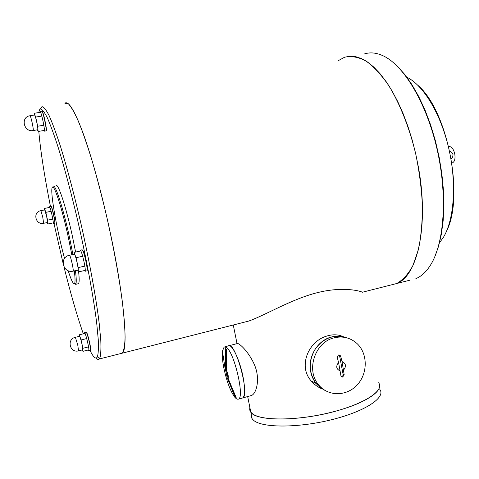<?xml version="1.0" encoding="UTF-8"?>
<svg xmlns="http://www.w3.org/2000/svg" width="479" height="479" viewBox="0 0 479 479"><rect width="100%" height="100%" fill="white"/><g stroke="black" fill="none" stroke-linecap="round" stroke-linejoin="round"><path stroke-width="0.72" d="M90.01 350.4C93.441 357.472 95.902 359.615 97.387 356.831C98.333 353.741 98.62 347.964 98.255 339.503L96.716 323.235C93.585 297.716 86.831 260.714 78.263 223.022C71.724 194.935 64.791 168.818 58.42 148.137C54.319 135.461 50.66 125.42 47.439 118.02C44.541 112.248 42.23 109.224 40.517 108.955L39.673 109.643L38.697 112.559M38.793 131.372C40.517 151.029 44.415 176.092 50.481 206.569M53.953 223.382L63.018 262.977M64.006 266.983C70.688 293.843 77.125 316.122 83.316 333.821M75.598 252.05L72.413 236.267C66.138 207.179 57.965 182.451 56.031 185.666M77.939 283.802L78.52 283.67C79.328 282.736 79.37 278.802 78.634 271.856M409.629 280.245L396.588 283.55C402.737 280.191 408.156 274.251 412.856 265.725L418.424 249.571C421.095 236.62 422.424 221.951 422.4 205.557C421.544 188.516 419.287 171.141 415.628 153.442C409.228 127.24 399.773 103.506 388.732 85.502C381.188 74.646 373.566 66.455 365.866 60.929C358.316 57.013 351.245 55.768 344.658 57.205L349.975 56.205L355.622 56.648L361.525 58.6L367.621 62.078L373.818 67.102L380.027 73.634L386.152 81.64L392.097 91.016L397.756 101.656L403.031 113.409L407.821 126.091L412.042 139.503L415.622 153.424L418.496 167.602C429.13 226.172 417.227 276.539 396.588 283.55L362.34 292.244C360.986 291.196 343.389 286.149 317.571 292.603C291.723 298.98 264.923 315.463 248.595 321.104L122.211 353.179C128.522 349.736 124.318 297.938 110.284 232.758C102.368 195.701 92.315 158.92 83.717 134.934C74.88 111.02 68.587 100.44 64.857 103.201L68.275 103.698C71.173 106.733 74.646 112.793 78.688 121.882C83.005 132.689 87.597 146.059 92.477 161.986C97.405 179.104 102.177 197.438 106.793 216.987C113.565 247.236 118.66 274.82 122.079 299.728C123.899 314.835 124.905 327.337 125.097 337.234C124.833 345.455 123.869 350.772 122.211 353.179L120.301 353.658M96.099 358.064C97.405 359.543 98.476 359.855 99.303 358.987L99.8 358.238C100.8 355.125 101.135 349.281 100.806 340.707L99.303 324.211C96.189 298.309 89.369 260.69 80.658 222.364C74.011 193.803 66.94 167.261 60.432 146.269C56.241 133.407 52.492 123.241 49.193 115.756C46.218 109.936 43.846 106.907 42.08 106.673L41.206 107.392L40.523 108.955M52.822 186.9L53.373 186.074C55.522 184.547 63.336 208.904 69.395 236.901L72.934 254.541M75.46 270.629C76.359 278.03 76.49 282.49 75.844 284.011L75.652 284.322L74.323 283.73M64.557 258.426C56.516 229.357 49.289 187.373 52.618 187.205C54.702 185.744 62.342 209.646 68.281 237.087L71.832 254.774M74.335 270.88C75.149 277.718 75.257 281.856 74.664 283.299C73.598 285.011 71.431 280.808 68.156 270.689M84.412 333.552L84.508 332.707C85.238 331.276 89.783 350.203 88.825 350.694L88.268 349.999M84.603 332.683L86.112 332.318C86.861 330.881 91.411 349.796 90.429 350.293L90.333 350.317M86.4 332.48C87.166 331.127 91.681 350.107 90.567 350.035L90.489 350.161M49.337 207.467L49.421 206.778C50.061 205.551 54.055 223.178 53.217 223.531L52.786 222.974M49.499 206.76L50.924 206.479C51.582 205.252 55.576 222.867 54.72 223.226L54.642 223.238M51.181 206.659C51.804 205.257 55.827 223.112 54.857 222.992L54.768 223.124M39.871 112.367L40.14 111.517C41.326 111.811 45.313 130.803 44.278 131.18L43.721 130.522M40.122 111.505L41.895 111.23C43.098 111.517 47.074 130.498 46.02 130.881L45.9 130.905M42.194 111.433C43.409 111.751 47.361 130.857 46.17 130.623L46.092 130.737M80.035 251.092L80.197 250.2C81.185 250.691 82.556 255.008 84.316 263.163C85.214 267.845 85.478 270.545 85.118 271.258L84.436 270.569M80.358 250.17L82.083 249.798C83.083 250.278 84.46 254.594 86.22 262.743C87.106 267.426 87.37 270.12 86.998 270.839L86.843 270.875M82.466 249.966C83.478 250.751 84.807 254.972 86.448 262.624C87.358 267.438 87.591 270.084 87.148 270.557L87.094 270.635M82.466 349.892L82.951 351.329L82.915 348.275L81.089 339.946L79.316 334.797L79.352 336.342M82.693 349.838L81.951 344.036C80.813 339.15 80.005 336.569 79.526 336.3L75.437 337.3M88.92 349.838L82.951 351.329M88.555 346.874L82.915 348.275M79.316 334.797L85.064 333.396M81.089 339.946L86.717 338.563M77.64 270.15L78.311 271.928L78.221 267.575L76.071 257.714L74.041 252.385L74.095 254.289M77.921 270.084L78.029 270.06C78.293 269.342 77.981 266.857 77.083 262.6C75.832 257.181 74.916 254.391 74.335 254.235L69.569 255.265C70.185 255.978 71.054 258.786 72.173 263.678C73.071 267.941 73.401 270.425 73.161 271.138L73.053 271.162M85.28 270.378L78.311 271.928M84.849 266.114L78.221 267.575M74.041 252.385L80.891 250.912M76.071 257.714L82.699 256.271M37.458 129.815L38.128 131.486L37.691 126.252L35.68 117.092L34.141 113.319L34.296 115.032M37.667 129.779L37.751 129.761C37.979 128.953 37.607 126.264 36.649 121.696C35.644 117.301 34.937 115.062 34.53 114.996L30.087 115.732M44.409 130.402L38.128 131.486M43.811 125.205L37.691 126.252M34.141 113.319L40.589 112.248M35.68 117.092L41.823 116.062M47.349 222.537L47.858 223.98L47.553 220.172L45.828 212.347L44.427 208.443L44.553 209.94M47.523 222.501L46.655 216.245L44.721 209.904L40.877 210.67L42.739 217.035L43.637 223.292M53.301 222.873L47.858 223.98M52.822 219.107L47.553 220.172M44.427 208.443L49.864 207.359M45.828 212.347L51.103 211.293M446.715 230.776C464.289 196.36 447.745 111.008 418.113 85.513M344.658 57.205L337.94 60.839M415.856 278.664C421.484 276.353 426.478 271.659 430.825 264.576C444.296 242.793 447.715 195.528 437.028 149.041C426.382 102.542 403.498 64.952 382.901 55.702C376.231 52.678 370.033 52.103 364.303 53.971M434.836 256.648L438.56 246.314L441.369 234.249L443.159 220.675L443.859 205.844L443.428 190.067L441.848 173.697L439.141 157.118L435.369 140.718L430.615 124.899L425.011 110.026L418.682 96.441L411.808 84.424L404.545 74.215L397.067 65.976M439.542 242.715L443.494 237.201C454.164 219.556 456.852 183.643 448.847 148.741C440.866 113.84 423.376 85.13 406.845 77.203M451.23 158.765L452.691 156.95L453.026 154.609L451.889 152.496L449.787 151.34M451.966 162.932L452.493 162.824C454.625 161.686 455.403 158.824 454.822 154.232C453.559 148.861 451.541 146.317 448.769 146.598L448.709 146.61M252.613 413.856C261.851 421.035 297.896 420.73 331.133 412.341C364.447 404.031 384.793 390.433 378.59 382.787C384.326 389.643 368.543 401.606 339.898 409.952C302.722 421.304 256.481 421.837 250.816 412.174L252.613 413.856M379.817 389.427C386.056 397.301 365.782 411.138 332.504 419.49C299.303 427.927 263.252 428.052 253.978 420.64L252.17 418.909L250.816 412.174L249.781 410.168L249.828 407.246L249.697 409.814L250.816 412.174L247.679 396.558M312.536 381.649L311.907 381.769M252.17 418.909L251.038 416.485L251.158 413.85M226.375 347.431C234.219 351.999 244.811 397.271 238.464 399.151L236.985 399.181L235.207 397.78C230.722 392.002 226.968 382.26 223.95 368.549C222.49 361.226 221.981 355.43 222.424 351.155L224.136 346.988L226.375 347.431M226.543 370.518L226.351 349.167L225.387 348.646L225.585 369.914L227.184 377.805L235.153 396.828L236.147 397.528L228.154 378.44L226.543 370.518C228.034 373.77 228.573 376.41 228.154 378.44M227.184 377.805L225.585 369.914M225.777 348.868L226.369 351.79M235.165 395.199L235.476 396.738L235.153 396.828M235.476 396.738L235.955 397.073M241.985 398.163L242.697 397.959C250.295 395.217 235.009 340.162 228.351 345.886C231.722 343.251 239.716 359.645 242.997 376.578C245.236 388.679 245.134 395.81 242.697 397.959L241.985 398.163M334.025 337.863C342.593 335.821 350.143 337.611 356.675 343.233C367.812 353.137 368.094 373.123 357.316 384.763C346.73 396.606 327.864 396.72 318.439 384.613C305.764 369.884 315.104 342.09 334.025 337.863M340.713 356.394L340.156 355.424L338.491 354.975L337.234 357.352L338.569 362.507L341.078 376.62L342.671 377.063L344.185 374.794L342.042 361.543L340.713 356.394L339.611 355.957L339.018 354.915M342.042 361.543C345.964 363.411 346.497 366.225 343.635 369.986M340.168 370.962C336.228 369.099 335.695 366.279 338.569 362.507M341.144 376.686C342.491 376.548 343.138 375.752 343.084 374.309L339.611 355.957M310.679 371.626C311.554 376.063 313.332 379.985 316.002 383.392L320.253 387.607L325.325 390.625L320.253 387.607L316.002 383.392C308.506 372.333 308.362 360.699 315.577 348.496C324.277 337.479 334.725 333.935 346.934 337.863C341.976 335.893 336.827 335.599 331.486 336.976C317.583 340.341 307.524 356.945 310.679 371.626M322.116 388.912C317.87 387.182 314.242 384.541 311.236 380.997C298.022 366.399 308.195 341.94 325.894 336.354C332.3 334.18 338.078 334.3 343.239 336.707M248.595 321.104L239.769 323.343M250.601 395.738L251.649 395.444C256.457 393.349 260.42 379.009 254.624 365.19C248.858 351.598 238.488 342.228 237.081 343.611L229.076 345.7M82.759 349.82L78.61 350.856C69.814 353.358 66.431 339.108 75.377 337.318L77.766 345.072L78.544 350.868M78.029 270.06L73.161 271.138C62.869 273.772 58.989 257.079 69.461 255.289L69.563 255.265M33.243 130.539C23.71 132.521 20.28 116.954 30.009 115.744C30.399 115.822 31.093 118.062 32.099 122.468C33.063 127.025 33.446 129.713 33.249 130.533L37.751 129.761M47.577 222.49L43.685 223.28C35.452 225.256 32.44 211.999 40.823 210.682L40.859 210.664M343.084 374.309L344.185 374.794M41.871 106.979L41.499 107.039M122.211 353.179L99.303 358.987M78.52 283.67L75.652 284.322M74.664 283.299L75.844 284.011M52.618 187.205L53.373 186.074M97.387 356.831L99.8 358.238M40.517 108.955L42.08 106.673M90.429 350.293L88.825 350.694M54.72 223.226L53.217 223.531M46.02 130.881L44.278 131.18M86.998 270.839L85.118 271.258M452.493 162.824L451.907 162.944M230.333 385.379L235.207 397.78M225.411 370.465L222.424 351.155M228.351 345.886L224.849 346.802M251.649 395.444L238.464 399.151M340.156 355.424L339.132 355.023M311.236 380.997L318.439 384.613M237.027 343.623L233.285 324.99"/></g></svg>
